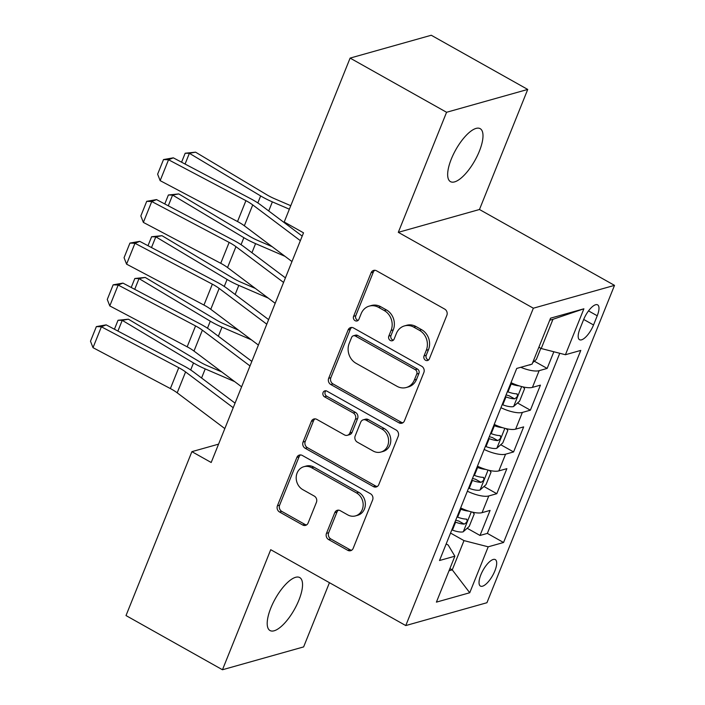 <?xml version="1.0" encoding="UTF-8"?>
<svg xmlns="http://www.w3.org/2000/svg" width="705" height="705" viewBox="0 0 705 705"><rect width="100%" height="100%" fill="white"/><g stroke="black" fill="none" stroke-linecap="round" stroke-linejoin="round"><path stroke-width="1.06" d="M425.538 360.255A3.261 2.864 -105.7 0 0 429.345 358.871L446.847 315.32A4.662 4.089 -105.7 0 0 444.705 309.098L376.54 270.799A4.662 4.089 -105.7 0 0 373.624 270.412A4.662 4.089 -105.7 0 0 371.103 272.764L353.593 316.316A3.261 2.864 -105.7 0 0 357.127 320.942A3.261 2.864 -105.7 0 0 358.898 319.294L361.163 313.663A14.902 13.078 -105.7 0 1 369.244 306.12A14.902 13.078 -105.7 0 1 378.559 307.354L384.234 310.544A14.902 13.078 -105.7 0 1 391.081 330.469L388.816 336.1A3.261 2.864 -105.7 0 0 392.35 340.735A3.261 2.864 -105.7 0 0 394.121 339.087L396.386 333.447A14.902 13.078 -105.7 0 1 404.467 325.913A14.902 13.078 -105.7 0 1 413.773 327.138L419.457 330.328A14.902 13.078 -105.7 0 1 426.305 350.253L424.04 355.893A3.261 2.864 -105.7 0 0 425.538 360.255M404.467 325.913L406.662 325.287A14.902 13.078 -105.7 0 1 415.968 326.521L421.652 329.711A14.902 13.078 -105.7 0 1 428.499 349.636L426.234 355.276A3.261 2.864 -105.7 0 0 428.596 359.955M374.778 270.279A4.662 4.089 -105.7 0 0 373.298 272.148L355.787 315.699A3.261 2.864 -105.7 0 0 358.149 320.378M369.244 306.12L371.438 305.503A14.902 13.078 -105.7 0 1 380.753 306.737L386.428 309.927A14.902 13.078 -105.7 0 1 393.275 329.852L391.011 335.483A3.261 2.864 -105.7 0 0 393.372 340.162M298.911 600.096A30.368 10.954 119.3 0 0 299.748 577.571A30.368 10.954 119.3 0 0 270.835 607.992A30.368 10.954 119.3 0 0 269.997 630.526A30.368 10.954 119.3 0 0 298.911 600.096M479.365 151.196A30.368 10.954 119.3 0 0 480.202 128.671A30.368 10.954 119.3 0 0 451.288 159.101A30.368 10.954 119.3 0 0 450.451 181.626A30.368 10.954 119.3 0 0 479.365 151.196M494.884 570.865A15.184 5.481 119.3 0 0 495.298 559.594A15.184 5.481 119.3 0 0 480.845 574.813A15.184 5.481 119.3 0 0 480.422 586.075A15.184 5.481 119.3 0 0 494.884 570.865M326.477 533.341A4.662 4.089 -105.7 0 0 328.618 539.563L347.741 550.314A4.662 4.089 -105.7 0 0 350.649 550.693A4.662 4.089 -105.7 0 0 353.179 548.34L372.619 499.968A4.662 4.089 -105.7 0 0 370.477 493.747L302.304 455.448A4.662 4.089 -105.7 0 0 299.396 455.06A4.662 4.089 -105.7 0 0 296.875 457.422L277.426 505.785A4.662 4.089 -105.7 0 0 279.568 512.015L302.674 524.987A4.662 4.089 -105.7 0 0 305.582 525.375A4.662 4.089 -105.7 0 0 308.103 523.022L316.43 502.321A4.662 4.089 -105.7 0 0 314.289 496.091L302.833 489.658A12.461 10.928 -105.7 0 1 296.206 477.232A12.461 10.928 -105.7 0 1 303.864 466.701A12.461 10.928 -105.7 0 1 311.645 467.732L356.527 492.945A12.461 10.928 -105.7 0 1 363.154 505.362A12.461 10.928 -105.7 0 1 355.496 515.901A12.461 10.928 -105.7 0 1 347.715 514.87L340.233 510.667A4.662 4.089 -105.7 0 0 337.325 510.279A4.662 4.089 -105.7 0 0 334.796 512.641L326.477 533.341L328.671 532.724A4.662 4.089 -105.7 0 0 330.812 538.946L349.936 549.688A4.662 4.089 -105.7 0 0 351.698 550.208M270.729 549.697L222.472 669.75L126.01 615.562L191.892 451.658L211.192 462.498L303.511 232.826L284.221 221.987L350.112 58.092L446.573 112.28L398.307 232.333L533.35 308.208L405.772 625.564L270.729 549.697M398.986 422.833A4.662 4.089 -105.7 0 0 401.894 423.22A4.662 4.089 -105.7 0 0 404.423 420.867L423.864 372.496A4.662 4.089 -105.7 0 0 421.722 366.274L353.549 327.975A4.662 4.089 -105.7 0 0 350.641 327.587A4.662 4.089 -105.7 0 0 348.12 329.949L328.671 378.312A4.662 4.089 -105.7 0 0 330.812 384.533L398.986 422.833L401.18 422.216A4.662 4.089 -105.7 0 0 402.943 422.736M398.237 436.236L378.796 484.599A4.662 4.089 -105.7 0 1 376.276 486.961A4.662 4.089 -105.7 0 1 373.359 486.573L305.195 448.274A4.662 4.089 -105.7 0 1 303.053 442.044L311.372 421.352A4.662 4.089 -105.7 0 1 313.901 418.99A4.662 4.089 -105.7 0 1 316.809 419.378L344.454 434.906A4.662 4.089 -105.7 0 0 347.362 435.293A4.662 4.089 -105.7 0 0 349.892 432.94L355.408 419.211A4.662 4.089 -105.7 0 0 353.267 412.98L324.485 396.809A3.261 2.864 -105.7 0 1 326.794 391.072L396.104 430.006A4.662 4.089 -105.7 0 1 398.237 436.236M467.177 528.248L480.008 535.456L490.081 510.402L482.07 512.658L488.785 495.95A18.982 6.019 -158.1 0 1 467.371 491.209M483.965 486.494L496.796 493.703L506.869 468.649L498.858 470.896L505.573 454.196A18.982 6.019 -158.1 0 1 484.159 449.455M500.753 444.732L513.584 451.94L523.656 426.886L515.646 429.142L522.361 412.434A18.982 6.019 -158.1 0 1 500.947 407.693M517.54 402.978L530.371 410.187L540.435 385.133L532.434 387.38A18.982 6.019 -158.1 0 1 511.019 382.639M583.625 319.612L579.933 328.794A14.708 5.305 119.3 0 0 579.528 339.704A14.708 5.305 119.3 0 0 593.539 324.97L597.232 315.778A14.708 5.305 119.3 0 0 597.637 304.868A14.708 5.305 119.3 0 0 583.625 319.612M533.35 308.208L614.513 285.366L486.935 602.722L405.772 625.564M480.008 535.456L487.358 533.394L503.564 542.498L580.779 350.411L565.428 354.73L541.22 348.526L538.876 347.212M503.564 542.498L488.204 546.816L469.741 592.746L436.404 602.132L454.866 556.201L439.506 560.519L516.73 368.433L532.081 364.115L550.552 318.175L583.89 308.799L565.428 354.73M534.328 361.216L547.15 368.424L539.149 370.68A18.982 6.019 -158.1 0 1 520.757 367.296M530.371 410.187L522.361 412.434M513.584 451.94L505.573 454.196M496.796 493.703L488.785 495.95M487.358 533.394L559.761 353.275M547.15 368.424L553.848 351.769M449.905 568.53L452.249 569.843L463.996 540.612L450.548 533.059M541.22 348.526L552.967 319.294L549.733 320.211M398.307 232.333L479.471 209.5L527.728 89.438L446.573 112.28M527.728 89.438L431.266 35.25L350.112 58.092M222.472 669.75L303.626 646.908L329.446 582.683M479.471 209.5L614.513 285.366M218.559 444.15L191.892 451.658M449.014 570.759L452.249 569.843L469.741 592.746M446.186 543.925L448.204 545.062L454.866 556.201M494.231 424.401A18.982 6.019 21.9 0 0 515.646 429.142M477.444 466.155A18.982 6.019 21.9 0 0 498.858 470.896M460.656 507.917A18.982 6.019 21.9 0 0 482.07 512.658M463.996 540.612L488.204 546.816M552.967 319.294L583.89 308.799M351.786 327.455A4.662 4.089 -105.7 0 0 350.314 329.332L330.865 377.695A4.662 4.089 -105.7 0 0 333.007 383.917L401.18 422.216M416.752 374.029A3.261 2.864 -105.7 0 0 415.254 369.667L355.408 336.056A3.261 2.864 -105.7 0 0 351.61 337.431L349.213 343.379A14.902 13.078 -105.7 0 0 356.06 363.304L396.968 386.278A14.902 13.078 -105.7 0 0 406.274 387.512A14.902 13.078 -105.7 0 0 414.355 379.969L416.752 374.029L418.937 373.412A3.261 2.864 -105.7 0 0 417.448 369.05L415.254 369.667M353.372 335.783L355.567 335.166A3.261 2.864 -105.7 0 1 357.602 335.439L417.448 369.05M406.274 387.512L408.468 386.895A14.902 13.078 -105.7 0 0 416.549 379.352L414.355 379.969M418.937 373.412L416.549 379.352M315.047 418.858A4.662 4.089 -105.7 0 0 313.566 420.735L305.247 441.427A4.662 4.089 -105.7 0 0 307.389 447.657L375.553 485.957A4.662 4.089 -105.7 0 0 377.316 486.468M347.362 435.293L349.557 434.677A4.662 4.089 -105.7 0 0 352.086 432.324L357.602 418.594A4.662 4.089 -105.7 0 0 355.461 412.363L326.679 396.192L324.485 396.809M325.93 390.755A3.261 2.864 -105.7 0 0 326.679 396.192M373.148 451.024A12.461 10.928 -105.7 0 0 380.929 452.055A12.461 10.928 -105.7 0 0 388.587 441.524A12.461 10.928 -105.7 0 0 381.96 429.098L366.151 420.215A4.662 4.089 -105.7 0 0 363.234 419.827A4.662 4.089 -105.7 0 0 360.713 422.189L355.188 435.919A4.662 4.089 -105.7 0 0 357.329 442.141L373.148 451.024M380.929 452.055L383.123 451.438A12.461 10.928 -105.7 0 0 390.781 440.907A12.461 10.928 -105.7 0 0 384.154 428.481L381.96 429.098M363.234 419.827L365.428 419.211A4.662 4.089 -105.7 0 1 368.345 419.598L384.154 428.481M338.47 510.156A4.662 4.089 -105.7 0 0 336.99 512.024L328.671 532.724M355.496 515.901L357.691 515.284A12.461 10.928 -105.7 0 0 365.349 504.745A12.461 10.928 -105.7 0 0 358.722 492.328L356.527 492.945M303.864 466.701L306.058 466.084A12.461 10.928 -105.7 0 1 313.84 467.115L358.722 492.328M300.541 454.928A4.662 4.089 -105.7 0 0 299.07 456.805L279.621 505.168A4.662 4.089 -105.7 0 0 281.762 511.389L304.868 524.37A4.662 4.089 -105.7 0 0 306.631 524.89M290.768 205.701L274.624 198.748A23.723 7.517 -158.1 0 1 266.816 194.774L195.549 152.165L189.381 153.311L260.647 195.928A35.585 11.28 21.9 0 0 272.368 201.877L289.358 209.2M530.618 364.529L530.292 364.811A12.575 3.983 -158.1 0 1 528.935 364.996M532.645 362.723L536.364 359.4L540.823 348.305M181.573 162.194L185.177 153.232L195.549 152.165M185.177 153.232L189.381 153.311L185.071 164.045M291.967 261.555L244.335 225.785A23.723 7.517 21.9 0 0 237.523 221.537L160.15 180.647L168.539 159.762L163.507 159.568L173.315 157.832L250.698 198.731A35.585 11.28 -158.1 0 1 260.912 205.102L302.198 236.105M173.315 157.832L168.539 159.762L245.922 200.661A23.723 7.517 21.9 0 1 252.734 204.908L300.356 240.678M160.15 180.647L157.629 174.179L163.507 159.568M519.136 385.855A12.575 3.983 -158.1 0 1 511.187 383.961L510.579 383.731M272.148 246.671L257.845 240.502A23.723 7.517 -158.1 0 1 250.028 236.536L178.762 193.919L172.602 195.073L243.868 237.682A35.585 11.28 21.9 0 0 255.58 243.63L284.987 256.312M523.022 386.904L524.608 388.631L519.576 401.163L513.504 406.574A12.575 3.983 -158.1 0 1 502.797 404.837L502.189 404.608M505.379 396.677L505.978 396.906A12.575 3.983 21.9 0 0 514.579 398.827C517.567 397.038 518.237 395.373 516.589 393.822A12.575 3.983 -158.1 0 1 507.997 391.892L507.388 391.663M514.579 398.827L509.028 395.716A6.407 2.027 -158.1 0 1 506.278 394.923L506.111 394.853M517.197 393.963L516.589 393.822M164.785 203.957L168.389 194.985L178.762 193.919M168.389 194.985L172.602 195.073L168.284 205.807M502.348 427.618A12.575 3.983 -158.1 0 1 494.399 425.714L493.791 425.485M255.36 288.433L241.057 282.264A23.723 7.517 -158.1 0 1 233.24 278.29L161.974 235.681L155.814 236.827L227.081 279.444A35.585 11.28 21.9 0 0 238.792 285.393L268.2 298.074M506.234 428.666L507.82 430.394L502.788 442.916L496.725 448.327A12.575 3.983 -158.1 0 1 486.009 446.591L485.401 446.371M488.591 438.431L489.2 438.66A12.575 3.983 21.9 0 0 497.792 440.59C500.779 438.801 501.458 437.126 499.801 435.575A12.575 3.983 -158.1 0 1 491.209 433.645L490.601 433.425M497.792 440.59L492.24 437.47A6.407 2.027 -158.1 0 1 489.49 436.677L489.323 436.615M500.409 435.725L499.801 435.575M147.997 245.71L151.601 236.748L161.974 235.681M151.601 236.748L155.814 236.827L151.496 247.561M485.56 469.371A12.575 3.983 -158.1 0 1 477.611 467.477L477.003 467.248M238.572 330.187L224.269 324.018A23.723 7.517 -158.1 0 1 216.461 320.052L145.195 277.435L139.026 278.59L210.293 321.198A35.585 11.28 21.9 0 0 222.004 327.146L251.412 339.828M489.446 470.42L491.041 472.147L486.001 484.679L479.938 490.09A12.575 3.983 -158.1 0 1 469.222 488.353L468.613 488.124M471.804 480.193L472.412 480.422A12.575 3.983 21.9 0 0 481.004 482.343C484 480.554 484.67 478.889 483.022 477.338A12.575 3.983 -158.1 0 1 474.421 475.408L473.813 475.179M481.004 482.343L475.452 479.224A6.407 2.027 -158.1 0 1 472.702 478.439L472.535 478.369M483.621 477.479L483.022 477.338M131.218 287.473L134.822 278.501L145.195 277.435M134.822 278.501L139.026 278.59L134.708 289.323M468.781 511.134A12.575 3.983 -158.1 0 1 460.823 509.23L460.215 509.001M221.793 371.949L207.481 365.78A23.723 7.517 -158.1 0 1 199.674 361.806L128.407 319.198L122.238 320.343L193.505 362.96A35.585 11.28 21.9 0 0 205.225 368.909L234.624 381.59M472.658 512.183L474.253 513.91L469.213 526.432L463.15 531.843A12.575 3.983 -158.1 0 1 452.434 530.107L451.826 529.887M455.016 521.947L455.624 522.176A12.575 3.983 21.9 0 0 464.216 524.106C467.212 522.317 467.882 520.642 466.234 519.091A12.575 3.983 -158.1 0 1 457.633 517.162L457.034 516.941M464.216 524.106L458.664 520.986A6.407 2.027 -158.1 0 1 455.915 520.193L455.747 520.131M466.833 519.241L466.234 519.091M114.43 329.226L118.035 320.264L128.407 319.198M118.035 320.264L122.238 320.343L117.92 331.077M275.179 303.309L227.548 267.548A23.723 7.517 21.9 0 0 220.744 263.291L143.362 222.401L151.76 201.524L146.719 201.322L156.528 199.594L233.91 240.484A35.585 11.28 -158.1 0 1 244.124 246.856L285.41 277.867M156.528 199.594L151.76 201.524L229.134 242.414A23.723 7.517 21.9 0 1 235.946 246.662L283.569 282.432M143.362 222.401L140.841 215.941L146.719 201.322M258.391 345.071L210.769 309.301A23.723 7.517 21.9 0 0 203.957 305.054L126.574 264.155L134.972 243.278L129.931 243.084L139.74 241.348L217.122 282.247A35.585 11.28 -158.1 0 1 227.336 288.618L268.623 319.621M139.74 241.348L134.972 243.278L212.346 284.177A23.723 7.517 21.9 0 1 219.158 288.424L266.79 324.194M126.574 264.155L124.062 257.695L129.931 243.084M241.604 386.825L193.981 351.064A23.723 7.517 21.9 0 0 187.169 346.807L109.786 305.917L118.184 285.04L113.144 284.838L122.961 283.11L200.335 324A35.585 11.28 -158.1 0 1 210.548 330.372L251.835 361.383M122.961 283.11L118.184 285.04L195.558 325.93A23.723 7.517 21.9 0 1 202.37 330.178L250.002 365.948M109.786 305.917L107.275 299.458L113.144 284.838M224.816 428.587L177.193 392.817A23.723 7.517 21.9 0 0 170.381 388.57L93.007 347.671L101.397 326.794L96.365 326.6L106.173 324.864L183.547 365.763A35.585 11.28 -158.1 0 1 193.76 372.134L235.047 403.137M106.173 324.864L101.397 326.794L178.77 367.693A23.723 7.517 21.9 0 1 185.582 371.94L233.214 407.71M93.007 347.671L90.487 341.211L96.365 326.6M532.434 387.38L539.149 370.68M588.525 310.896L597.232 315.778M583.696 319.444L593.539 324.97M428.499 349.636L426.305 350.253M421.652 329.711L419.457 330.328M415.968 326.521L413.773 327.138M391.011 335.483L388.816 336.1M393.275 329.852L391.081 330.469M386.428 309.927L384.234 310.544M380.753 306.737L378.559 307.354M355.787 315.699L353.593 316.316M373.298 272.148L371.103 272.764M426.234 355.276L424.04 355.893M333.007 383.917L330.812 384.533M330.865 377.695L328.671 378.312M350.314 329.332L348.12 329.949M357.602 335.439L355.408 336.056M375.553 485.957L373.359 486.573M307.389 447.657L305.195 448.274M305.247 441.427L303.053 442.044M313.566 420.735L311.372 421.352M352.086 432.324L349.892 432.94M357.602 418.594L355.408 419.211M355.461 412.363L353.267 412.98M368.345 419.598L366.151 420.215M336.99 512.024L334.796 512.641M313.84 467.115L311.645 467.732M304.868 524.37L302.674 524.987M281.762 511.389L279.568 512.015M279.621 505.168L277.426 505.785M299.07 456.805L296.875 457.422M349.936 549.688L347.741 550.314M330.812 538.946L328.618 539.563M260.647 195.928L257.836 202.934M272.368 201.877L268.72 210.962M244.335 225.785L252.734 204.908M237.523 221.537L245.922 200.661M513.663 406.433L521.647 386.578M507.997 391.892L511.187 383.961M502.797 404.837L505.978 396.906M243.868 237.682L241.048 244.697M255.58 243.63L251.932 252.716M496.875 448.195L504.859 428.332M491.209 433.645L494.399 425.714M486.009 446.591L489.2 438.66M227.081 279.444L224.26 286.45M238.792 285.393L235.144 294.478M480.087 489.949L488.072 470.085M474.421 475.408L477.611 467.477M469.222 488.353L472.412 480.422M210.293 321.198L207.473 328.213M222.004 327.146L218.356 336.232M463.3 531.711L471.284 511.848M457.633 517.162L460.823 509.23M452.434 530.107L455.624 522.176M193.505 362.96L190.685 369.966M205.225 368.909L201.568 377.995M227.548 267.548L235.946 246.662M220.744 263.291L229.134 242.414M210.769 309.301L219.158 288.424M203.957 305.054L212.346 284.177M193.981 351.064L202.37 330.178M187.169 346.807L195.558 325.93M177.193 392.817L185.582 371.94M170.381 388.57L178.77 367.693"/></g></svg>
